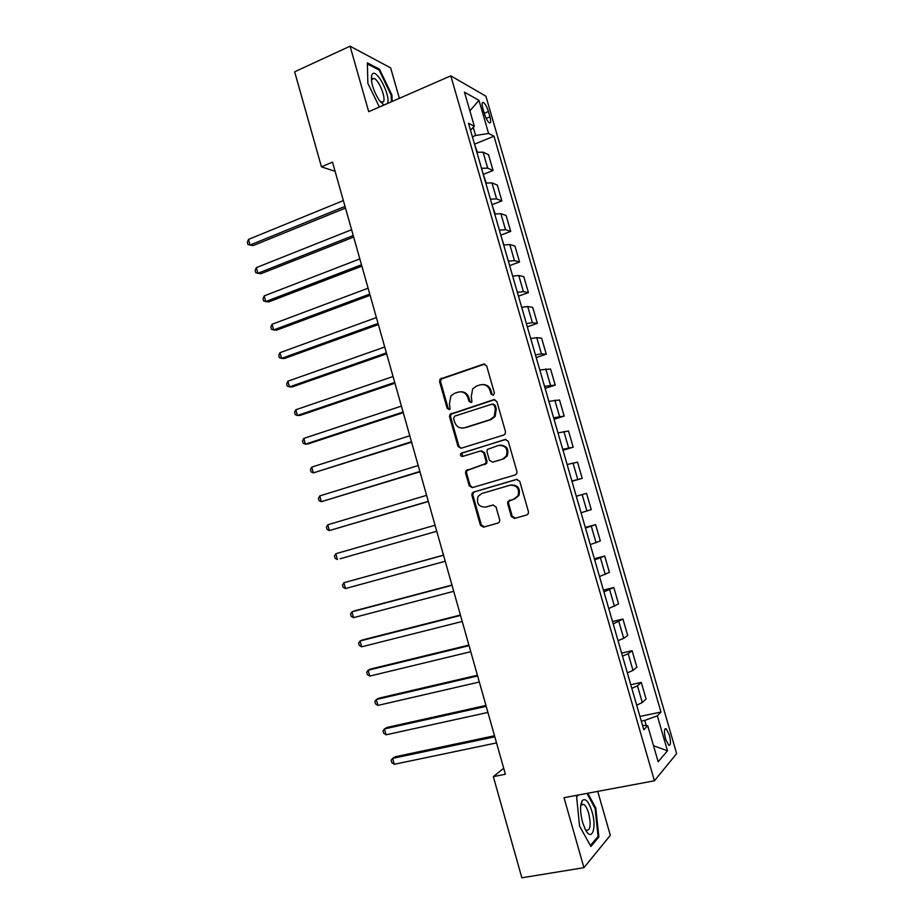 <?xml version="1.0" encoding="UTF-8"?>
<svg xmlns="http://www.w3.org/2000/svg" width="924" height="924" viewBox="0 0 924 924"><rect width="100%" height="100%" fill="white"/><g stroke="black" fill="none" stroke-linecap="round" stroke-linejoin="round"><path stroke-width="1.39" d="M493.243 395.31L494.409 392.977L486.636 365.858L483.518 364.114L440.09 379.071L439.558 381.624L447.158 408.339L449.283 409.563L450.092 408.986L449.434 403.811L450.947 395.876L454.596 393.301L458.119 392.134C462.808 391.129 466.089 393 467.948 397.77L468.942 401.247L471.101 402.494L471.956 401.871L471.252 396.685L472.672 388.854L476.518 386.082L480.076 384.904C484.846 383.876 488.161 385.758 490.055 390.552L491.06 394.063L493.243 395.31L491.06 394.063M669.322 734.915L666.181 728.747C664.102 728.505 663.906 731.958 665.592 739.131L668.733 745.298C670.812 745.518 671.009 742.053 669.322 734.915M511.342 516.539L514.495 518.422L526.749 514.968L528.274 513.698L528.459 511.7L519.727 481.277L516.562 479.417L473.527 492.076L472.176 493.116L471.887 495.31L480.411 525.271L483.506 527.154L498.024 523.065L499.468 521.887L499.688 519.831L496.003 506.918L492.885 505.047L485.689 507.126C478.69 506.999 476.183 503.407 478.147 496.35L481.808 493.497L510.152 485.192C517.07 485.169 519.704 488.669 518.041 495.714L514.091 498.937L507.865 501.489L507.646 503.568L511.342 516.539L512.243 516.273L515.384 518.168L526.946 514.911M399.353 98.314L390.644 67.879L350.057 46.2L368.711 111.689L450.808 75.86L654.423 780.792L564.01 797.689L583.933 867.671L521.852 877.8L493.335 776.634L505.382 774.243L332.501 162.139L321.448 166.84L335.089 171.31M350.057 46.2L294.652 71.795L321.448 166.84M503.834 434.996L505.209 433.933L505.509 431.681L496.846 401.466L493.716 399.688L449.976 414.275L449.538 416.701L458.004 446.465L461.064 448.267L503.834 434.996M508.269 441.302L516.966 471.621L516.724 473.735L515.28 474.913L472.268 487.641L469.184 485.805L465.546 473.007L465.881 470.755L485.781 463.513L486.082 461.284L483.645 452.748L480.549 450.935L462.624 456.444C460.753 456.41 460.117 455.451 460.729 453.568L505.116 439.478L508.269 441.302M482.859 108.455L484.419 113.825C485.897 118.434 487.537 121.448 489.339 122.846C490.921 123.354 491.129 121.344 489.963 116.828L488.415 111.515C486.948 106.907 485.296 103.892 483.483 102.472C481.912 101.952 481.704 103.95 482.859 108.455M450.808 75.86L485.897 96.2L676.645 753.626L654.423 780.792M470.489 130.18L474.324 126.23L468.491 123.273L643.797 729.787L647.724 725.733L642.515 725.375M474.324 126.23L464.472 92.157L478.99 100.346L488.588 133.46L475.606 135.482L472.407 136.81M474.532 144.167L493.97 136.198L488.588 133.46M493.97 136.198L660.972 712.069L657.345 715.811L667.475 750.785L658.154 761.769L647.724 725.733M583.933 867.671L610.325 835.365L597.736 791.383M503.684 768.248L493.335 776.634M475.606 135.482L473.25 127.339M646.269 725.629L644.756 720.42L641.291 721.136M483.275 174.393L493.081 170.49L488.507 154.701L483.079 152.183L476.876 152.264M492.03 204.712L501.882 200.901L497.308 185.077L491.961 182.883L485.793 183.102M500.82 235.112L510.706 231.393L506.121 215.523L500.866 213.663L494.721 214.022M509.632 265.592L519.565 261.966L514.957 246.05L509.794 244.537L503.684 245.033M518.468 296.154L528.436 292.619L523.827 276.669L518.757 275.491L512.67 276.126M527.327 326.807L537.341 323.365L532.709 307.369L527.731 306.537L521.69 307.311M536.209 357.542L546.269 354.192L541.626 338.149L536.74 337.653L530.722 338.577M545.114 388.357L555.22 385.112L550.554 369.023L539.789 369.935M554.042 419.253L564.194 416.1L559.517 399.977L548.879 401.374M562.993 450.242L573.192 447.193L568.503 431.011L557.992 432.906M571.979 481.312L582.212 478.355L577.512 462.139L567.128 464.529M581.069 512.762L591.256 509.609L586.555 493.347L576.287 496.234M585.308 527.442L595.61 524.647L585.481 528.031M590.274 544.606L600.334 540.944L595.61 524.647M594.351 558.731L604.7 556.029L594.698 559.921M599.503 576.541L609.436 572.372L604.7 556.029M603.418 590.101L613.802 587.491L603.938 591.891M608.754 608.558L618.549 603.892L613.802 587.491M612.508 621.552L622.938 619.045L613.201 623.966M618.041 640.667L623.723 638.345L627.708 635.493L622.938 619.045M621.621 653.095L632.108 650.692L628.17 653.718L622.499 656.121M627.338 672.88L632.998 670.397L636.879 667.174L632.108 650.692M630.769 684.719L641.291 682.42L637.456 685.816L631.82 688.368M636.671 705.174L642.296 702.54L646.072 698.96L641.291 682.42M639.928 716.435L660.972 712.069M493.081 170.49L487.699 168.133L481.508 168.284M501.882 200.901L496.592 198.879L490.436 199.168M510.706 231.393L505.509 229.706L499.387 230.134M519.565 261.966L514.449 260.626L508.362 261.192M528.436 292.619L523.423 291.626L517.359 292.33M537.341 323.365L532.409 322.707L526.38 323.562M546.269 354.192L541.429 353.88L535.435 354.874M555.22 385.112L544.513 386.278M564.194 416.1L553.615 417.764M573.192 447.193L562.739 449.341M582.212 478.355L571.887 481.011M644.756 720.42L657.345 715.811M469.877 110.857L478.99 100.346M667.475 750.785L653.511 745.714M392.18 101.444L391.938 95.091L379.521 69.208L367.359 62.855L367.856 83.31L379.383 107.022M577.731 795.125L576.576 796.303L579.533 826.01L590.898 846.488L598.891 836.959L595.795 808.003L587.791 793.242M378.459 69.681L379.521 69.208M391.164 95.438L391.938 95.091M597.389 837.225L598.891 836.959M594.964 808.154L595.795 808.003M491.995 394.04L490.991 390.54C489.57 386.555 486.867 384.557 482.871 384.546M460.776 391.776C464.772 391.73 467.486 393.716 468.918 397.736L469.912 401.212L471.148 402.471M484.834 364.056L441.106 379.083L440.575 381.624L448.163 408.281L449.376 409.54M494.825 399.607L450.981 414.218L450.531 416.643L458.985 446.35L461.157 448.232M494.294 405.359L492.099 404.111L454.724 416.135L453.592 418.433L454.631 422.083C456.468 426.842 459.736 428.736 464.426 427.789L490.032 419.681L494.224 416.493L495.356 409.066L494.294 405.359L495.218 405.324L492.977 404.077M463.34 428.043L464.426 427.789M495.218 405.324L496.28 409.02L495.149 416.435L490.967 419.612L465.407 427.697M481.288 450.831L484.592 452.621L487.017 461.134L486.717 463.363L466.851 470.593L466.528 472.845L470.154 485.608L472.614 487.537M505.994 439.385L462.589 452.772L461.711 453.43L462.901 456.364M502.541 459.078L506.294 456.121C508.258 448.937 505.705 445.356 498.625 445.38L487.294 449.48L486.983 451.732L489.42 460.279L492.538 462.104L503.464 458.928L507.195 455.982C509.216 449.203 506.86 445.576 500.127 445.114M503.464 458.928L493.462 461.954M511.053 484.996C517.96 484.973 520.582 488.473 518.918 495.495L514.98 498.717L508.766 501.27L508.547 503.337L512.243 516.273M493.266 504.966L486.625 506.883M517.151 479.313L474.486 491.868L473.146 492.908L472.857 495.091L481.358 525.005L484.442 526.876L498.209 522.996M477.327 152.171L474.717 144.802M343.358 200.577L248.51 239.397L250.069 245.033L253.107 245.611L345.472 208.085M248.51 239.397L247.355 242.307L247.978 244.56L250.069 245.033L344.998 206.398M486.232 183.01L483.518 175.237M351.582 229.718L256.341 267.613L257.912 273.273L260.926 273.723L353.673 237.075M256.341 267.613L255.163 270.466L255.798 272.719L257.912 273.273L353.234 235.551M495.172 213.929L492.342 205.763M359.84 258.916L264.195 295.899L265.777 301.571L268.757 301.905L361.885 266.158M264.195 295.899L263.005 298.695L263.629 300.958L265.777 301.571L361.492 264.772M503.834 244.999L501.178 236.359M368.11 288.207L272.072 324.266L273.654 329.937L276.599 330.157L370.108 295.31M272.072 324.266L270.859 327.004L271.494 329.267L273.654 329.937L369.762 294.075M512.612 275.895L510.048 267.048M376.403 317.567L279.972 352.691L281.554 358.385L284.477 358.489L378.366 324.532M279.972 352.691L278.736 355.37L279.371 357.646L281.554 358.385L378.066 323.446M387.653 103.419C390.598 95.056 376.507 68.018 372.268 74.139L371.667 75.294C370.686 82.063 373.134 90.298 379.002 100.011L383.887 105.059M380.411 101.894L383.264 101.929C386.394 98.718 379.152 80.122 374.081 78.448L372.06 78.794L371.425 80.434M367.382 63.929L379.106 70.028L391.152 95.114L391.395 101.79M582.547 822.221L585.296 829.371C591.776 842.561 597.031 827.996 592.041 811.722C588.727 801.57 585.47 797.851 582.282 800.554C579.937 804.943 580.018 812.161 582.547 822.221M585.262 829.302L586.44 830.318C590.413 830.433 591.175 824.786 588.703 813.374C587.283 808.615 585.62 805.613 583.725 804.388L581.288 804.943L580.676 806.144M586.948 793.404L595.079 808.361L598.059 836.428L590.378 845.552M576.634 796.846L578.436 794.986M521.506 306.687L518.942 297.817M384.719 346.997L287.884 381.196L289.466 386.902L292.365 386.879L386.648 353.834M287.884 381.196L286.636 383.818L287.272 386.093L289.466 386.902L386.382 352.899M530.434 337.572L527.858 328.667M393.047 376.518L295.819 409.771L297.413 415.488L300.277 415.35L394.941 383.217M295.819 409.771L294.56 412.335L295.183 414.622L297.413 415.488L394.721 382.421M539.385 368.526L536.798 359.609M401.409 406.11L303.777 438.415L305.37 444.155L308.2 443.89L403.257 412.67M303.777 438.415L302.494 440.921L303.13 443.22L305.37 444.155L403.083 412.035M548.359 399.572L545.772 390.633M409.782 435.77L311.746 467.128L313.352 472.88L411.596 442.203M311.746 467.128L310.452 469.588L311.088 471.887L313.352 472.88L411.469 441.718M557.357 430.711L554.758 421.737M418.191 465.523L319.75 495.922L321.344 501.686L419.97 471.806M319.75 495.922L318.422 498.325L319.069 500.623L321.344 501.686L419.866 471.483M566.377 461.931L563.779 452.933M426.611 495.345L327.766 524.786L329.371 530.572L428.343 501.501M327.766 524.786L326.426 527.13L327.061 529.44L329.371 530.572L428.297 501.316M575.421 493.231L572.811 484.211M340.124 558.777L436.752 531.265L340.124 558.777M435.054 525.248L335.805 553.73L337.41 559.528L335.089 558.315L334.442 556.005L335.805 553.73M584.499 524.624L581.877 515.58M443.497 555.128L343.855 582.744L345.472 588.553L445.218 561.238M443.52 555.232L343.855 582.744L342.481 584.961L343.127 587.283L345.472 588.553M593.589 556.109L590.967 547.031M451.94 585.042L354.597 610.856L351.94 611.827L353.557 617.648L453.719 591.314M452.021 585.296L351.94 611.827L350.543 613.986L351.189 616.32L353.557 617.648M602.714 587.676L600.092 578.574M460.418 615.026L362.658 639.893L360.037 640.99L361.654 646.823L462.231 621.471M460.533 615.43L360.037 640.99L358.616 643.092L359.263 645.426L361.654 646.823M611.861 619.323L609.228 610.21M468.907 645.091L370.743 668.999L368.156 670.223L369.785 676.079L470.778 651.709M469.069 645.657L368.156 670.223L366.724 672.268L367.371 674.601L369.785 676.079M621.044 651.074L618.399 641.926M477.419 675.225L378.863 698.186L376.299 699.537L377.928 705.405L479.337 682.028M477.627 675.952L376.299 699.537L374.844 701.512L375.491 703.857L377.928 705.405M630.237 682.905L627.592 673.723M485.955 705.451L386.983 727.442L384.453 728.921L386.093 734.799L487.918 712.427M486.197 706.34L384.453 728.921L382.986 730.838L383.633 733.194L386.093 734.799M639.466 714.818L636.809 705.624M494.513 735.758L395.137 756.779L392.631 758.385L394.271 764.287L496.534 742.908M494.802 736.798L392.631 758.385L391.141 760.244L391.799 762.6L394.271 764.287M487.699 168.133L483.079 152.183M496.592 198.879L491.961 182.883M505.509 229.706L500.866 213.663M514.449 260.626L509.794 244.537M523.423 291.626L518.757 275.491M532.409 322.707L527.731 306.537M541.429 353.88L536.74 337.653M550.473 385.135L545.772 368.872M559.54 416.481L554.827 400.173M568.63 447.909L563.906 431.554M577.754 479.429L573.007 463.028M586.89 511.03L582.143 494.583M596.061 542.723L591.291 526.241M605.255 574.509L600.473 557.969M614.483 606.387L609.678 589.801M623.723 638.345L618.918 621.713M632.998 670.397L628.17 653.718M642.296 702.54L637.456 685.816M484.257 113.259L488.415 111.515M486.174 118.411L489.963 116.828M490.991 390.54L490.055 390.552M469.912 401.212L468.942 401.247M468.918 397.736L467.948 397.77M448.163 408.281L447.158 408.339M440.575 381.624L439.558 381.624M442.18 378.343L441.164 378.332M484.465 364.148L483.518 364.114M458.985 446.35L458.004 446.465M450.531 416.643L449.538 416.701M452.148 413.374L451.143 413.432M494.64 399.653L493.716 399.688M490.967 419.612L490.032 419.681M496.28 409.02L495.356 409.066M470.154 485.608L469.184 485.805M466.528 472.845L465.546 473.007M468.145 469.611L467.174 469.773M485.377 464.402L484.43 464.553M487.017 461.134L486.082 461.284M484.592 452.621L483.645 452.748M462.589 452.772L461.619 452.91M505.971 439.385L505.116 439.478M508.547 503.337L507.646 503.568M510.221 500.092L509.32 500.311M514.98 498.717L514.091 498.937M484.442 526.876L483.506 527.154M481.358 525.005L480.411 525.271M472.857 495.091L471.887 495.31M474.486 491.868L473.527 492.076M515.384 518.168L514.495 518.422M664.934 729.001L666.181 728.747M482.247 102.991L483.483 102.472M441.106 379.083L440.09 379.071M450.981 414.218L449.976 414.275M495.149 416.435L494.224 416.493M466.851 470.593L465.881 470.755M486.717 463.363L485.781 463.513M461.711 453.43L460.729 453.568M507.195 455.982L506.294 456.121M508.766 501.27L507.865 501.489M518.918 495.495L518.041 495.714M473.146 492.908L472.176 493.116M371.656 79.533L374.081 78.448M371.61 79.672L371.667 75.294M581.381 804.816L583.725 804.388M581.288 804.943L582.282 800.554"/></g></svg>
